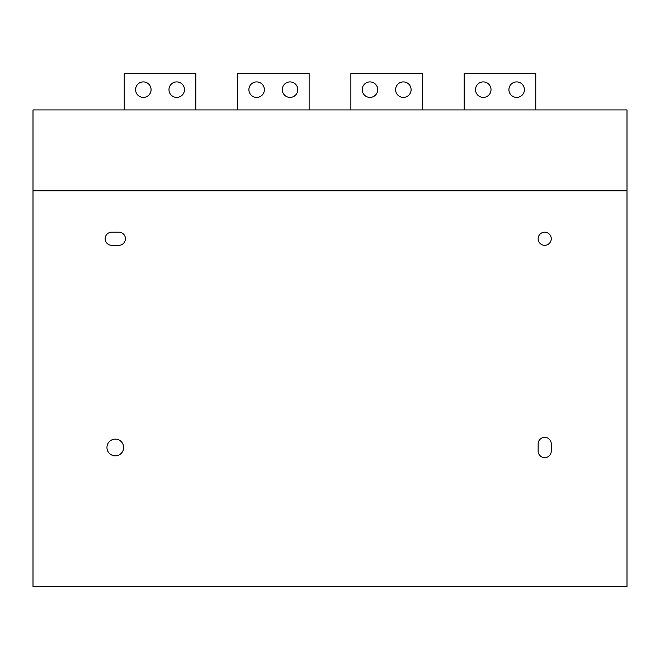 <?xml version="1.0" encoding="UTF-8"?>
<svg xmlns="http://www.w3.org/2000/svg" width="660" height="660" viewBox="0 0 660 660"><rect width="100%" height="100%" fill="white"/><g stroke="black" fill="none" stroke-linecap="round" stroke-linejoin="round"><path stroke-width="0.99" d="M33 109.931L33 586.443L627 586.443L627 109.931L33 109.931M33 190.831L627 190.831M551.257 238.755A6.559 6.559 0 0 0 544.698 232.196A6.559 6.559 0 0 0 538.139 238.755A6.559 6.559 0 0 0 544.698 245.314A6.559 6.559 0 0 0 551.257 238.755M123.651 447.488A8.349 8.349 0 0 0 115.302 439.139A8.349 8.349 0 0 0 106.953 447.488A8.349 8.349 0 0 0 115.302 455.837A8.349 8.349 0 0 0 123.651 447.488M118.882 245.314A6.559 6.559 0 0 0 125.441 238.755A6.559 6.559 0 0 0 118.882 232.196L111.721 232.196A6.559 6.559 0 0 0 105.163 238.755A6.559 6.559 0 0 0 111.721 245.314L118.882 245.314M551.257 451.069L551.257 443.908A6.559 6.559 0 0 0 544.698 437.349A6.559 6.559 0 0 0 538.139 443.908L538.139 451.069A6.559 6.559 0 0 0 544.698 457.627A6.559 6.559 0 0 0 551.257 451.069M195.814 109.931L195.814 73.557L124.245 73.557L124.245 109.931M237.559 109.931L237.559 73.557L309.127 73.557L309.127 109.931M350.873 109.931L350.873 73.557L422.441 73.557L422.441 109.931M411.106 89.653A7.755 7.755 0 0 0 403.359 81.906A7.755 7.755 0 0 0 395.604 89.653A7.755 7.755 0 0 0 403.359 97.408A7.755 7.755 0 0 0 411.106 89.653M184.478 89.653A7.755 7.755 0 0 0 176.731 81.906A7.755 7.755 0 0 0 168.976 89.653A7.755 7.755 0 0 0 176.731 97.408A7.755 7.755 0 0 0 184.478 89.653M151.082 89.653A7.755 7.755 0 0 0 143.327 81.906A7.755 7.755 0 0 0 135.581 89.653A7.755 7.755 0 0 0 143.327 97.408A7.755 7.755 0 0 0 151.082 89.653M297.792 89.653A7.755 7.755 0 0 0 290.045 81.906A7.755 7.755 0 0 0 282.29 89.653A7.755 7.755 0 0 0 290.045 97.408A7.755 7.755 0 0 0 297.792 89.653M264.396 89.653A7.755 7.755 0 0 0 256.641 81.906A7.755 7.755 0 0 0 248.894 89.653A7.755 7.755 0 0 0 256.641 97.408A7.755 7.755 0 0 0 264.396 89.653M377.71 89.653A7.755 7.755 0 0 0 369.955 81.906A7.755 7.755 0 0 0 362.208 89.653A7.755 7.755 0 0 0 369.955 97.408A7.755 7.755 0 0 0 377.71 89.653M464.186 109.931L464.186 73.557L535.755 73.557L535.755 109.931M491.023 89.653A7.755 7.755 0 0 0 483.268 81.906A7.755 7.755 0 0 0 475.522 89.653A7.755 7.755 0 0 0 483.268 97.408A7.755 7.755 0 0 0 491.023 89.653M524.419 89.653A7.755 7.755 0 0 0 516.673 81.906A7.755 7.755 0 0 0 508.918 89.653A7.755 7.755 0 0 0 516.673 97.408A7.755 7.755 0 0 0 524.419 89.653"/></g></svg>
